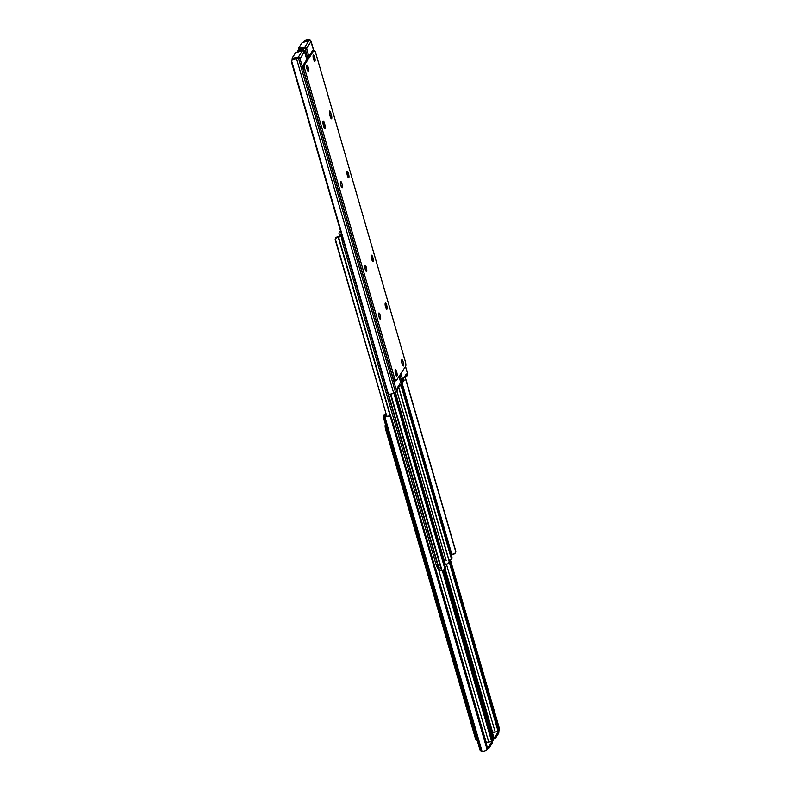 <?xml version="1.0" encoding="UTF-8"?>
<svg xmlns="http://www.w3.org/2000/svg" width="791" height="791" viewBox="0 0 791 791"><rect width="100%" height="100%" fill="white"/><g stroke="black" fill="none" stroke-linecap="round" stroke-linejoin="round"><path stroke-width="1.19" d="M378.681 315.184A3.213 0.781 -102.9 0 1 378.8 315.56L379.186 317.379L378.8 315.56A3.213 0.781 -102.9 0 1 379.186 317.369A3.213 0.781 77.1 0 0 378.681 315.184L379.453 318.081L380.52 319.129A3.213 0.781 -102.9 0 1 380.372 319.248A3.213 0.781 -102.9 0 1 378.978 316.647A3.213 0.781 -102.9 0 1 378.77 313.107L378.681 315.174M400.068 385.049L398.951 385.306L400.108 385.168L399.801 384.001L400.068 385.049M398.852 385.454L400.108 385.168L400.513 385.86L401.334 384.634A3.016 0.672 -16.2 0 0 401.373 384.456L398.971 376.516L401.334 384.634L400.513 385.87L400.108 385.168L398.852 385.454M298.662 58.425L298.484 57.516L298.691 58.237L298.484 57.516L299.552 57.278L298.484 57.516L298.642 58.218M298.158 51.672A3.016 2.531 -85.7 0 1 298.227 51.524L300.204 50.149L299.097 50.06L303.072 49.596L300.204 50.149A2.393 0.534 163.8 0 1 301.035 50.06L301.46 50.921L301.035 50.06L303.072 49.596L304.189 50.486L306.849 59.444L304.406 51.633L300.056 58.732L396.775 391.644L390.042 394.323A3.896 0.86 -16.2 0 0 393.72 393.236L296.506 58.623L292.828 59.711L296.506 58.623A3.896 0.86 163.8 0 1 292.828 59.711L291.681 60.235L291.414 61.886L387.412 392.296L291.414 61.886A3.016 1.493 66.3 0 1 291.503 60.541L388.302 393.71L291.503 60.541L293.323 59.394M293.847 59.187L294.46 58.999A2.393 0.534 163.8 0 0 295.439 58.672L297.94 58.079L299.581 58.712L298.444 58.158L395.559 392.425L298.444 58.158L296.506 58.623L393.72 393.236L395.559 392.425A3.016 0.672 -16.2 0 0 396.775 391.644L397.547 390.457L396.775 391.644L300.056 58.732L304.406 51.633L302.488 50.683L298.345 57.051L292.996 58.247L292.156 58L295.854 52.493L302.488 50.683L295.567 52.74L292.156 58L292.868 59.681M297.149 52.285L299.097 50.06A3.896 0.86 163.8 0 1 302.409 49.546L303.704 49.912L301.46 50.199L302.103 50.772L301.687 50.377L303.704 49.912L304.406 51.633M297.238 51.909A3.016 2.531 94.3 0 1 297.406 51.455L299.097 50.06L300.204 50.149L298.069 51.919M387.412 392.296L388.658 394.037L390.042 394.323L388.302 393.71A3.016 1.493 66.3 0 1 387.412 392.296M397.547 390.457L397.102 388.144L399.801 384.001L397.102 388.144L397.547 390.457M322.847 123.03L323.47 125.107A3.213 0.781 -102.9 0 1 323.855 126.916A3.213 0.781 77.1 0 0 323.47 125.107L323.035 123.604L323.47 125.107L324.893 124.78L324.458 123.277L323.035 123.604A3.213 0.781 77.1 0 0 322.916 123.228A3.213 0.781 -102.9 0 1 323.035 123.604L322.847 123.03M378.612 314.986L378.8 315.56L378.612 314.986M401.324 384.367L399.04 376.407M291.968 59.997L292.828 59.711M399.129 386.156L400.444 385.85M292.126 58.129L293.698 58.119L293.985 59.137L293.698 58.119L298.652 57.011L300.096 58.257L299.651 57.348M304.357 51.583L303.685 50.911A1.503 1.424 -147 0 0 302.488 50.683L298.345 57.051A1.503 1.424 33 0 1 299.552 57.278M323.005 121.152A3.213 0.781 -102.9 0 1 323.163 121.023A3.213 0.781 -102.9 0 1 324.458 123.277L323.005 121.152L323.301 125.047L325.061 128.795L324.893 124.78A3.213 0.781 -102.9 0 1 325.042 128.795A3.213 0.781 -102.9 0 1 323.746 126.55L323.301 125.047A3.213 0.781 -102.9 0 1 323.005 121.152M314.976 61.194A3.213 0.781 -102.9 0 1 314.828 61.312A3.213 0.781 -102.9 0 1 313.434 58.712A3.213 0.781 -102.9 0 1 313.226 55.172L313.533 59.068L314.848 61.303L314.68 57.298L313.226 55.172A3.213 0.781 -102.9 0 1 313.384 55.044A3.213 0.781 -102.9 0 1 314.778 57.644A3.213 0.781 -102.9 0 1 314.976 61.194L314.976 61.194M308.49 71.18A3.213 0.781 -102.9 0 1 308.332 71.309A3.213 0.781 -102.9 0 1 306.938 68.708A3.213 0.781 -102.9 0 1 306.74 65.159L307.037 69.054L308.361 71.299L308.193 67.284L306.74 65.159A3.213 0.781 -102.9 0 1 306.898 65.04A3.213 0.781 -102.9 0 1 308.282 67.64A3.213 0.781 -102.9 0 1 308.49 71.18L308.49 71.18M380.174 319.208L380.382 315.836L378.77 313.107A3.213 0.781 -102.9 0 1 378.929 312.979A3.213 0.781 -102.9 0 1 380.323 315.579A3.213 0.781 -102.9 0 1 380.52 319.129L380.174 319.208M329.501 111.155A3.213 0.781 -102.9 0 1 329.649 111.037A3.213 0.781 -102.9 0 1 330.945 113.281L329.521 113.607A3.213 0.781 77.1 0 0 329.412 113.242A3.213 0.781 -102.9 0 1 329.521 113.607L329.343 113.034L329.521 113.607L330.945 113.281L330.767 112.708L329.629 111.037L329.343 112.668L331.211 118.67L331.854 117.681L331.38 114.784A3.213 0.781 -102.9 0 1 331.528 118.808A3.213 0.781 -102.9 0 1 330.233 116.554L329.798 115.051A3.213 0.781 -102.9 0 1 329.501 111.155M342.335 187.675A3.213 0.781 -102.9 0 1 342.177 187.793A3.213 0.781 -102.9 0 1 340.783 185.193A3.213 0.781 -102.9 0 1 340.585 181.653L340.881 185.549L342.206 187.783L342.196 184.382L340.585 181.653A3.213 0.781 -102.9 0 1 340.733 181.525A3.213 0.781 -102.9 0 1 342.127 184.125A3.213 0.781 -102.9 0 1 342.335 187.675L342.335 187.675M348.821 177.678A3.213 0.781 -102.9 0 1 348.673 177.807A3.213 0.781 -102.9 0 1 347.279 175.207A3.213 0.781 -102.9 0 1 347.071 171.657L347.209 174.949L348.693 177.797L348.524 173.783L347.071 171.657A3.213 0.781 -102.9 0 1 347.229 171.538A3.213 0.781 -102.9 0 1 348.623 174.139A3.213 0.781 -102.9 0 1 348.821 177.678L348.821 177.678M373.125 261.337A3.213 0.781 -102.9 0 1 372.976 261.455A3.213 0.781 -102.9 0 1 371.582 258.855A3.213 0.781 -102.9 0 1 371.375 255.315L371.513 258.598L372.996 261.445L372.828 257.431L371.375 255.315A3.213 0.781 -102.9 0 1 371.533 255.186A3.213 0.781 -102.9 0 1 372.927 257.787A3.213 0.781 -102.9 0 1 373.125 261.337L373.125 261.337M366.638 271.323A3.213 0.781 -102.9 0 1 366.48 271.451A3.213 0.781 -102.9 0 1 365.086 268.851A3.213 0.781 -102.9 0 1 364.888 265.301L365.185 269.197L366.51 271.442L366.5 268.03L364.888 265.301A3.213 0.781 -102.9 0 1 365.037 265.183A3.213 0.781 -102.9 0 1 366.431 267.783A3.213 0.781 -102.9 0 1 366.638 271.323L366.638 271.323M397.003 375.863A3.213 0.781 -102.9 0 1 396.855 375.992A3.213 0.781 -102.9 0 1 395.46 373.392A3.213 0.781 -102.9 0 1 395.253 369.842L395.559 373.738L396.874 375.982L396.706 371.968L395.253 369.842A3.213 0.781 -102.9 0 1 395.411 369.723A3.213 0.781 -102.9 0 1 396.805 372.324A3.213 0.781 -102.9 0 1 397.003 375.863L397.003 375.863M403.499 365.877A3.213 0.781 -102.9 0 1 403.341 365.996A3.213 0.781 -102.9 0 1 401.947 363.395A3.213 0.781 -102.9 0 1 401.749 359.856L402.046 363.751L403.37 365.986L403.202 361.971L401.749 359.856A3.213 0.781 -102.9 0 1 401.907 359.727A3.213 0.781 -102.9 0 1 403.291 362.327A3.213 0.781 -102.9 0 1 403.499 365.877L403.499 365.877M387.017 309.133A3.213 0.781 -102.9 0 1 386.858 309.251A3.213 0.781 -102.9 0 1 385.464 306.651A3.213 0.781 -102.9 0 1 385.266 303.111L385.563 307.007L386.888 309.251L386.878 305.84L385.266 303.111A3.213 0.781 -102.9 0 1 385.415 302.993A3.213 0.781 -102.9 0 1 386.809 305.593A3.213 0.781 -102.9 0 1 387.017 309.133L387.017 309.133M314.116 50.278L312.692 50.604A4.024 0.979 77.1 0 0 312.494 50.753L313.918 50.426A4.024 0.979 -102.9 0 1 314.116 50.278A4.024 0.979 -102.9 0 1 315.738 53.086L405.289 361.339A4.024 0.979 -102.9 0 1 405.664 366.213L396.311 380.609L394.729 378.662L304.95 69.687L303.517 70.023L393.078 378.276L394.501 377.95L304.743 68.936L304.575 64.822L313.918 50.426L312.494 50.753L303.151 65.149L304.575 64.822L313.918 50.426L315.51 52.374L405.486 362.1L405.664 366.213L396.311 380.609A4.024 0.979 -102.9 0 1 396.123 380.758A4.024 0.979 -102.9 0 1 394.501 377.95L393.078 378.276L303.319 69.262L303.151 65.149L312.85 50.614M394.729 381.074L393.078 378.276A4.024 0.979 77.1 0 0 394.699 381.084L396.123 380.758M313.147 57.249A3.213 0.781 77.1 0 1 313.641 59.434L313.078 57.051M307.155 69.44L306.582 67.047M329.956 115.11L329.521 113.607L329.956 115.11L331.38 114.784L329.956 115.11L329.521 113.607L329.956 115.11A3.213 0.781 -102.9 0 1 330.341 116.93L330.114 115.713L330.351 116.939A3.213 0.781 77.1 0 0 329.956 115.11L329.956 115.11M340.496 183.739A3.213 0.781 77.1 0 1 341 185.915L340.427 183.532M346.982 173.743A3.213 0.781 77.1 0 1 347.486 175.928L346.913 173.545M371.286 257.391A3.213 0.781 77.1 0 1 371.79 259.577L371.216 257.194M364.799 267.388A3.213 0.781 77.1 0 1 365.294 269.563L364.73 267.18M395.174 371.928A3.213 0.781 77.1 0 1 395.668 374.103L395.105 371.721M401.66 361.932A3.213 0.781 77.1 0 1 402.164 364.117L401.591 361.734M385.682 307.383L385.108 304.99L385.682 307.383M385.682 307.373A3.213 0.781 77.1 0 0 385.177 305.197A3.213 0.781 -102.9 0 1 385.286 305.563A3.213 0.781 -102.9 0 1 385.682 307.373M307.155 69.42A3.213 0.781 77.1 0 0 306.651 67.245M323.035 123.604L324.458 123.277L324.893 124.78L323.47 125.107L323.035 123.604M303.517 70.023L304.95 69.687A4.024 0.979 -102.9 0 1 304.575 64.822L303.151 65.149A4.024 0.979 77.1 0 0 303.517 70.023M406.564 375.053L405.447 375.31L406.594 375.171L406.297 374.005L406.564 375.053M407.81 374.38L405.467 366.53L407.82 374.647L406.999 375.873L406.594 375.171L405.348 375.458L406.594 375.171L407.009 375.873L407.82 374.647A3.016 0.672 -16.2 0 0 407.869 374.459L405.536 366.421M305.158 48.439L304.98 47.529L305.188 48.251L304.98 47.529L306.038 47.282L304.98 47.529L305.128 48.231M304.644 41.686A3.016 2.531 -85.7 0 1 304.713 41.528L306.7 40.153L305.593 40.074L309.568 39.599L306.7 40.153A2.393 0.534 163.8 0 1 307.521 40.074L307.956 40.924L307.521 40.074L309.568 39.599L310.685 40.489L313.622 50.387L310.893 41.646L306.592 48.271L308.787 56.458L306.542 48.735L310.893 41.646L310.171 40.914L308.974 40.687L304.842 47.055L299.819 48.202L298.642 48.014L302.172 42.635L308.974 40.687L302.063 42.754L298.642 48.014L299.206 49.665M304.238 48.122L301.935 48.676L304.426 48.093L306.068 48.716L304.94 48.162L307.798 57.99L304.94 48.162L299.324 49.724L303.002 48.637A3.896 0.86 163.8 0 1 299.324 49.724L297.92 50.832M404.043 380.461L400.928 382.923L402.055 382.439L399.91 375.072L402.055 382.439A3.016 0.672 -16.2 0 0 403.272 381.658L400.908 373.54L403.272 381.658L404.092 380.263L403.598 378.157L406.297 374.005L403.598 378.157L404.043 380.461M303.635 42.289L305.593 40.074A3.896 0.86 163.8 0 1 308.905 39.55L310.191 39.916L307.946 40.203L308.589 40.776L308.174 40.381L310.191 39.916L310.893 41.646M303.724 41.923A3.016 2.531 94.3 0 1 303.902 41.468L305.593 40.074L306.7 40.153L304.555 41.933M302.192 48.597L301.935 48.676A2.393 0.534 163.8 0 1 300.946 49.012L299.809 49.408M303.289 49.645L303.002 48.637L303.289 49.645M297.95 50.703A3.016 1.493 66.3 0 1 297.999 50.555L300.343 49.19M298.464 50.001L299.324 49.724M405.625 376.16L406.94 375.863M298.612 48.132L300.185 48.122L300.481 49.141L300.185 48.122L305.148 47.015L306.592 48.271L306.147 47.361M310.853 41.587L310.171 40.914A1.503 1.424 -147 0 0 308.974 40.687L304.842 47.055A1.503 1.424 33 0 1 306.038 47.282M451.335 554.471L401.433 382.706L451.157 554.758L451.829 554.293A3.896 0.86 -16.2 0 0 454.38 553.878L455.834 552.039L404.784 376.328L455.745 551.04L404.923 376.111L455.745 551.04L454.944 553.621L451.335 554.471M451.058 559.425L451.483 558.258L400.948 385.227L451.374 558.812L450.297 559.791A2.393 0.534 -16.2 0 0 448.991 560.147M451.414 557.704L401.195 384.851L451.414 557.704L451.888 557.289L401.195 382.804L451.977 557.596L450.84 559.316L451.928 558.505L451.888 557.289L451.414 557.704M401.917 382.488L451.829 554.293L401.917 382.488M450.732 559.652L448.912 560.176M455.754 551.337L455.834 552.039M455.814 551.584L455.745 551.04M444.849 564.458L394.946 392.692L444.661 564.744L445.343 564.29A3.896 0.86 -16.2 0 0 447.884 563.874L449.337 562.025L398.288 386.324L449.248 561.027L398.427 386.107L449.248 561.027L448.448 563.617L444.849 564.458M441.566 570.479L390.368 394.264L441.991 570.331L390.813 394.165L441.991 570.331L439.687 570.588L441.566 570.479M444.572 569.421L444.987 568.245L393.859 393.176L444.888 568.808L443.8 569.787A2.393 0.534 -16.2 0 0 441.991 570.331L444.235 569.639M444.918 567.691L394.175 393.028L444.918 567.691L445.402 567.276L394.709 392.801L445.402 567.276L445.382 568.61L444.354 569.312L445.481 568.383L445.402 567.276L444.918 567.691M395.431 392.484L445.343 564.29L395.431 392.484M444.532 569.451L445.254 568.808M449.268 561.323L449.337 562.025M449.328 561.58L449.248 561.027M437.789 567.671L436.138 564.873L342.592 242.877L343.907 242.57L342.592 242.877L436.138 564.873A4.024 0.979 77.1 0 0 437.759 567.681L439.183 567.355A4.024 0.979 -102.9 0 1 437.561 564.547L387.679 392.84L437.561 564.547L436.138 564.873L437.561 564.547L438.797 567.177M342.592 242.877L342.216 238.002A4.024 0.979 77.1 0 0 342.592 242.877M339.665 236.529L341.386 233.879L339.665 236.529L336.62 237.122A3.896 0.86 163.8 0 1 339.171 236.707L339.665 236.529M341.761 235.164L341.079 236.212L341.999 239.376L341.079 236.212L338.597 237.201L390.724 416.62L338.241 237.231L390.279 416.353L338.241 237.231L340.763 236.469L341.761 235.164M437.324 567.454L437.472 567.987L437.324 567.454M386.809 416.284L335.275 238.882L336.64 237.468A2.393 0.534 163.8 0 1 338.241 237.231L336.62 237.122L335.255 239.96L386.809 416.284M335.246 239.663L335.433 238.071L336.62 237.122L335.433 238.071L335.246 239.663L335.166 238.961M338.963 233.118L339.843 236.242L338.963 233.118M340.713 231.565A3.896 0.86 163.8 0 1 340.16 231.684L340.852 231.526M335.255 239.96L335.186 239.416M485.832 742.304L435.742 568.818L486.01 741.849L487.385 742.156L485.832 742.245M386.038 416.313L385.474 414.8L384.495 416.195L385.375 414.84L383.951 415.166L383.131 416.501L386.087 416.323A2.393 0.534 163.8 0 0 387.086 416.244L388.193 416.323A3.896 0.86 163.8 0 1 384.881 416.847L482.095 751.45L486.416 750.412L487.365 748.711L487.236 747.07L391.426 417.43L487.414 747.841A3.016 2.531 -85.7 0 1 487.098 749.532L390.309 416.363L487.098 749.532L485.407 750.926A3.896 0.86 -16.2 0 1 482.095 751.45L384.881 416.847L383.635 416.748L480.75 751.025L482.095 751.45L480.75 751.025L383.635 416.748A3.016 0.672 163.8 0 1 383.131 416.541A3.016 0.672 163.8 0 1 383.18 416.353L383.991 415.127L385.425 414.8L386.038 416.313M492.536 740.999L491.676 741.276M493.001 740.445L493.001 740.445A3.016 1.493 -113.7 0 0 493.09 739.101L493.001 740.445M443.899 569.767L493.09 739.101L443.899 569.767M443.86 569.767L493.09 739.101L443.86 569.767M442.772 570.054L491.814 738.873L492.852 738.418L491.814 738.873L442.772 570.054M442.644 570.093L491.893 739.625L442.644 570.093M491.577 741.325L442.209 570.252L491.893 739.625A3.016 1.493 66.3 0 1 491.804 740.969L491.191 741.602M488.65 741.869L438.026 567.622L488.65 741.869M391.664 418.113L390.309 416.363L388.193 416.323L390.309 416.363A3.016 2.531 -85.7 0 1 391.426 417.43L391.664 418.113M480.315 750.511L479.999 749.878L480.315 750.511M479.87 749.324L479.979 749.838M487.058 749.146L488.937 748.246L492.348 742.808M389.31 416.155L389.834 416.204M389.488 416.303L387.689 416.145M388.945 416.135L388.332 416.086M384.06 415.137L385.425 414.8M491.972 741.454L492.358 742.986L491.943 741.582L488.531 746.842L488.937 748.246L492.358 742.986L491.972 741.454L485.901 742.492L491.982 741.483L488.531 746.842L487.029 747.624M487.276 749.077L488.937 748.246L488.531 746.842L487.345 747.505M385.711 429.661L475.262 737.914L476.419 737.647L475.262 737.914L385.711 429.661L385.336 424.787A4.024 0.979 77.1 0 0 385.711 429.661L386.868 429.394L385.711 429.661M476.914 740.712L475.262 737.914A4.024 0.979 77.1 0 0 476.884 740.722L477.289 740.633M492.318 732.308L445.165 568.907L492.506 731.853L493.881 732.159L492.318 732.258M499.032 731.003L498.172 731.289M499.497 730.459L499.497 730.459A3.016 1.493 -113.7 0 0 499.586 729.114L499.497 730.459M450.386 559.771L499.586 729.114L450.356 559.781M449.258 560.058L498.31 728.887L499.348 728.432L498.31 728.887L449.258 560.058M449.13 560.107L498.389 729.638L449.13 560.107M498.073 731.329L449.298 562.332L498.389 729.638A3.016 1.493 66.3 0 1 498.3 730.983L497.677 731.606M495.146 731.873L446.431 564.181L495.146 731.873M444.928 569.115L493.722 737.083L444.928 569.115M444.898 569.144L493.91 737.845L444.898 569.144M444.235 569.649L493.594 739.545L493.91 737.845A3.016 2.531 -85.7 0 1 493.594 739.545L444.235 569.649M493.544 739.15L495.433 738.26L498.844 732.822M498.468 731.467L498.844 733L498.439 731.586L495.018 736.846L495.433 738.26L498.844 733L498.468 731.467L492.398 732.506L498.468 731.487L495.018 736.846L493.515 737.627M493.762 739.091L495.433 738.26L495.018 736.846L493.841 737.519M304.614 51.395L306.918 59.335M293.471 59.325L292.156 59.898M400.513 385.87L399.079 386.196M297.752 58.109L295.735 58.574M311.11 41.409L313.711 50.367M299.957 49.329L298.652 49.912M406.999 375.873L405.575 376.2M396.993 391.308L446.183 560.611M451.592 558.97L451.028 559.455M388.302 393.72L439.697 570.598M339.972 231.545L339.408 232.03M479.89 749.591L383.131 416.541M492.348 741.088L491.043 741.671M389.508 416.165L388.658 416.096M498.844 731.102L497.529 731.675"/></g></svg>
